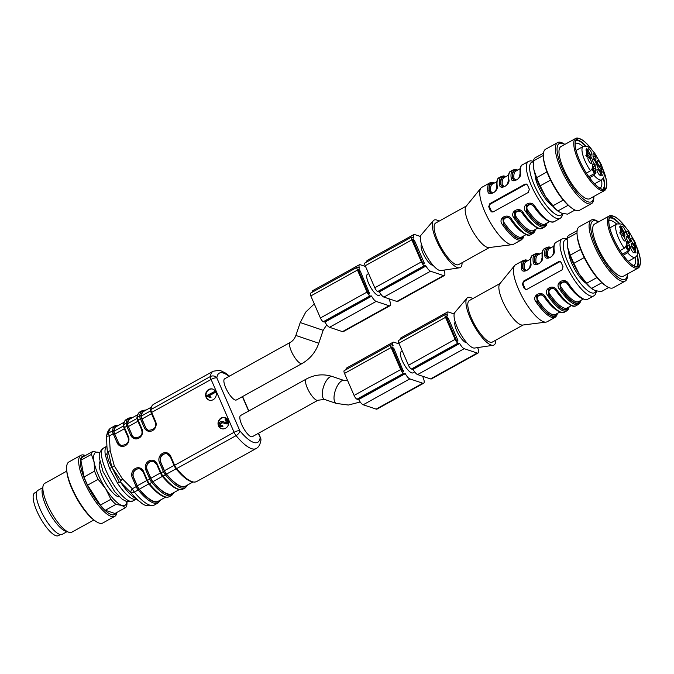 <?xml version="1.0" encoding="UTF-8"?>
<svg xmlns="http://www.w3.org/2000/svg" width="674" height="674" viewBox="0 0 674 674"><rect width="100%" height="100%" fill="white"/><g stroke="black" fill="none" stroke-linecap="round" stroke-linejoin="round"><path stroke-width="1.01" d="M99.887 461.715A20.245 6.024 61 0 0 110.056 489.535A20.245 6.024 61 0 0 119.382 496.831M110.207 450.704L107.436 451.85L106.939 446.694L107.132 449.297A32.579 9.697 61 0 0 107.436 451.85L106.964 453.779L105.329 455.06L109.618 468.565L117.613 483.317L119.349 482.272L120.671 482.272A32.579 9.697 61 0 0 133.747 497.252L140.731 502.341A41.889 12.469 -119 0 1 130.891 492.61L120.671 482.272L120.907 480.629L122.491 478.961L114.31 465.961L110.207 450.704L109.348 435.918A4.651 1.382 -119 0 1 108.649 433.028A4.651 4.111 -173 0 0 106.576 435.977A4.651 4.111 -173 0 0 106.551 436.55M221.139 418.057A5.822 5.282 -71.5 0 0 218.022 423.702A5.822 5.282 -71.5 0 0 221.502 428.664A5.822 5.282 -71.5 0 0 228.36 424.831A5.822 5.282 -71.5 0 0 225.2 417.636A5.822 5.282 -71.5 0 0 221.139 418.057M208.729 389.513A5.822 5.282 -71.5 0 0 205.612 395.158A5.822 5.282 -71.5 0 0 209.092 400.12A5.822 5.282 -71.5 0 0 215.95 396.287A5.822 5.282 -71.5 0 0 212.79 389.092A5.822 5.282 -71.5 0 0 208.729 389.513M240.61 415.504A12.098 3.606 61 0 0 243.331 427.83A12.098 3.606 61 0 0 252.354 436.668L318.01 400.221A12.098 3.606 61 0 1 307.327 388.022A12.098 3.606 61 0 1 306.266 379.058L240.61 415.504M224.653 378.805A12.098 3.606 61 0 0 227.374 391.131A12.098 3.606 61 0 0 236.397 399.968L302.053 363.522A12.098 3.606 61 0 1 293.038 354.684A12.098 3.606 61 0 1 290.309 342.358L224.653 378.805M106.939 446.694L106.559 436.651A4.651 0.699 179.3 0 1 106.543 436.592L106.93 446.635M106.964 453.779C107.469 458.101 109.121 462.608 111.892 467.309L109.618 468.565M119.349 482.272L111.892 467.309L120.907 480.629M114.31 465.961L111.892 467.309L108.253 451.521M229.017 376.387A39.564 11.778 61 0 0 216.834 377.895L239.818 430.753A39.564 11.778 61 0 0 260.172 437.578A4.651 4.111 7 0 1 260.914 440.299L260.914 440.299A4.651 4.651 0 0 0 260.56 437.873A4.651 1.373 -23.5 0 0 260.172 437.578L258.336 433.348M260.914 440.299C260.13 444.688 258.521 447.435 256.078 448.555A44.214 13.16 -119 0 1 236.085 435.615A4.651 1.382 61 0 1 234.08 432.287A4.651 1.373 -23.5 0 1 239.818 430.753A4.651 2.334 140.6 0 1 236.085 435.615L176.639 468.607A44.214 13.16 61 0 0 196.639 481.548C191.618 483.603 184.701 479.307 175.889 468.657A0.927 0.463 -39.4 0 0 176.639 468.607A4.651 1.382 61 0 1 174.633 465.279L234.08 432.287L211.097 379.437L151.658 412.429L155.61 421.528A6.748 6.125 108.5 0 1 152.551 430.568A6.748 6.125 108.5 0 1 144.346 427.779L140.386 418.68L138.06 419.978L142.012 429.077A6.748 6.125 108.5 0 1 138.954 438.117A6.748 6.125 108.5 0 1 130.748 435.328L126.788 426.229L124.463 427.527L128.414 436.626A6.748 6.125 108.5 0 1 125.356 445.657A6.748 6.125 108.5 0 1 117.15 442.877L113.19 433.778L109.348 435.918A4.651 0.699 179.3 0 0 106.543 436.592A4.651 4.651 0 0 1 106.576 435.977C107.368 431.562 108.977 428.807 111.404 427.712A44.214 13.16 61 0 0 108.649 433.028L112.499 430.888A44.214 13.16 -119 0 1 115.254 425.58L111.404 427.712M122.491 478.961L132.323 488.768A4.651 1.82 -48.1 0 0 130.891 492.61A4.651 2.334 -39.4 0 0 134.328 492.096A44.214 13.16 61 0 0 154.329 505.037C148.44 506.612 143.907 505.719 140.731 502.341M216.834 377.895A4.651 4.111 -173 0 0 210.398 376.539A44.214 13.16 -119 0 1 213.161 371.231L153.714 404.232A44.214 13.16 61 0 0 150.959 409.539L210.398 376.539A4.651 1.382 61 0 0 211.097 379.437A4.651 1.373 -23.5 0 1 216.834 377.895M118.354 425.454A43.288 12.882 61 0 0 113.78 431.158A3.724 1.112 61 0 0 114.344 433.475L118.481 442.633A5.822 5.282 -71.5 0 0 121.396 445.421M118.481 442.633L114.774 434.107A4.651 1.382 -119 0 1 114.083 431.183A42.824 12.747 -119 0 1 116.712 426.372L124.067 422.286M131.952 417.905A43.288 12.882 61 0 0 127.378 423.609A3.724 1.112 61 0 0 127.942 425.926L132.079 435.084A5.822 5.282 -71.5 0 0 134.994 437.873M132.079 435.084L128.372 426.558A4.651 1.382 -119 0 1 127.681 423.634A42.824 12.747 -119 0 1 130.309 418.824L137.665 414.737M145.55 410.356A43.288 12.882 61 0 0 140.976 416.06A3.724 1.112 61 0 0 141.54 418.377L145.677 427.535A5.822 5.282 -71.5 0 0 148.592 430.324M145.677 427.535L141.97 419.009A4.651 1.382 -119 0 1 141.279 416.085A42.824 12.747 -119 0 1 143.907 411.275L151.262 407.189M156.604 464.133A5.822 5.282 -71.5 0 0 153.672 461.471A5.822 5.282 -71.5 0 0 147.909 463.316A5.822 5.282 -71.5 0 0 146.966 469.677L147.151 469.744A5.822 5.282 108.5 0 1 148.061 463.417A5.822 5.282 108.5 0 1 153.756 461.496M147.151 469.744L150.858 478.27A4.651 1.382 61 0 0 152.905 481.649A42.824 12.747 61 0 0 171.87 493.697L179.225 489.619M170.202 456.584A5.822 5.282 -71.5 0 0 167.27 453.922A5.822 5.282 -71.5 0 0 161.507 455.767A5.822 5.282 -71.5 0 0 160.564 462.137L160.749 462.196A5.822 5.282 108.5 0 1 161.659 455.868A5.822 5.282 108.5 0 1 167.354 453.956M160.749 462.196L164.456 470.722A4.651 1.382 61 0 0 166.503 474.1A42.824 12.747 61 0 0 185.468 486.148L192.823 482.07M143.006 471.682A5.822 5.282 -71.5 0 0 140.074 469.02A5.822 5.282 -71.5 0 0 134.311 470.865A5.822 5.282 -71.5 0 0 133.368 477.226L133.553 477.293A5.822 5.282 108.5 0 1 134.463 470.966A5.822 5.282 108.5 0 1 140.167 469.045M133.553 477.293L137.26 485.811A4.651 1.382 61 0 0 139.307 489.198A42.824 12.747 61 0 0 158.272 501.245L165.636 497.168M209.277 400.179A5.822 5.282 108.5 0 1 205.974 395.175A5.822 5.282 108.5 0 1 209.1 389.631A5.822 5.282 108.5 0 1 212.976 389.159M209.808 397.609L211.097 397.222L209.083 395.857L215.158 392.479L214.72 391.476L206.547 395.689L209.808 397.609L210.726 397.096L208.713 395.731L214.787 392.361L214.349 391.358M206.834 396.337L208.628 396.767M221.687 428.723A5.822 5.282 108.5 0 1 218.384 423.719A5.822 5.282 108.5 0 1 221.51 418.175A5.822 5.282 108.5 0 1 225.386 417.703M225.874 423.879L228.587 423.921L226.245 418.529L224.956 418.908L226.691 422.91L225.925 422.75M221.266 425.926L220.255 423.668L222.976 422.691M225.992 422.775L222.471 421.376C218.561 421.873 217.921 423.685 220.558 426.819L222.951 426.811L222.605 425.724L220.895 425.799L219.884 423.542L222.007 422.421L225.697 423.82L228.216 423.794L225.874 418.402M226.363 422.901L222.471 421.376M220.558 426.819L222.58 426.684L222.235 425.606M403.465 371.526L401.637 369.874L391.939 346.815L393.911 348.475L403.465 371.526M358.45 399.252L358.669 399.547A6.984 2.081 61 0 0 363.202 404.771L376.159 409.11A8.374 2.494 61 0 0 377.036 409.093L423.66 383.22A8.374 2.494 61 0 0 422.573 376.244M399.235 343.984L393.869 342.19A6.984 2.081 61 0 0 393.136 342.198A6.984 2.081 61 0 0 393.094 345.627L392.917 345.762A3.724 1.112 61 0 0 391.939 345.021L391.198 344.776A3.724 1.112 61 0 0 390.81 344.785A3.724 1.112 61 0 0 391.139 347.54L400.71 369.563A3.724 1.112 61 0 0 403.608 373.32L404.349 373.565A3.724 1.112 61 0 0 404.737 373.565A3.724 1.112 61 0 0 404.914 373.345L405.285 373.666A6.984 2.081 61 0 0 409.826 378.889L422.783 383.228A8.374 2.494 61 0 0 423.66 383.22M393.136 342.198L346.52 368.08A6.984 2.081 61 0 0 346.074 369.613M390.81 344.785L344.187 370.666A3.724 1.112 61 0 0 344.515 373.421L354.086 395.444A3.724 1.112 61 0 0 356.993 399.202L357.726 399.446A3.724 1.112 61 0 0 358.121 399.438L404.737 373.565M414.662 371.88L412.901 372.857A12.098 3.606 -119 0 1 403.878 364.027A12.098 3.606 -119 0 1 401.156 351.693L402.311 351.053M457.873 340.303L457.857 341.339L456.028 339.679L446.331 316.628L448.303 318.28L457.873 340.303L456.82 340.884M412.842 369.066L413.061 369.352A6.984 2.081 61 0 0 417.594 374.576L430.551 378.914A8.374 2.494 61 0 0 431.427 378.906L478.051 353.024A8.374 2.494 61 0 0 477.639 347.599M454.166 313.974L448.261 311.995A6.984 2.081 61 0 0 447.528 312.011A6.984 2.081 61 0 0 447.485 315.432L447.309 315.567A3.724 1.112 61 0 0 446.331 314.834L445.59 314.581A3.724 1.112 61 0 0 445.202 314.589A3.724 1.112 61 0 0 445.522 317.353L455.102 339.367A3.724 1.112 61 0 0 458 343.125L458.741 343.378A3.724 1.112 61 0 0 459.129 343.369A3.724 1.112 61 0 0 459.306 343.159L459.676 343.479A6.984 2.081 61 0 0 464.218 348.694L477.175 353.041A8.374 2.494 61 0 0 478.051 353.024M445.202 314.589L398.578 340.471A3.724 1.112 61 0 0 398.907 343.226L408.478 365.249A3.724 1.112 61 0 0 411.376 369.007L412.117 369.259A3.724 1.112 61 0 0 412.505 369.251L459.129 343.369M447.528 312.011L400.912 337.885A6.984 2.081 61 0 0 400.466 339.426M466.804 342.805A12.098 3.606 -119 0 1 456.61 330.471A12.098 3.606 -119 0 1 455.169 321.843M369.773 294.049L367.945 292.398L358.248 269.339L360.228 270.999L369.773 294.049M324.767 321.776L324.978 322.071A6.984 2.081 61 0 0 329.519 327.294L342.476 331.633A8.374 2.494 61 0 0 343.352 331.616L389.968 305.743A8.374 2.494 61 0 0 388.89 298.767M365.552 266.508L360.177 264.714A6.984 2.081 61 0 0 359.453 264.722A6.984 2.081 61 0 0 359.411 268.151L359.234 268.286A3.724 1.112 61 0 0 358.248 267.544L357.506 267.3A3.724 1.112 61 0 0 357.119 267.308A3.724 1.112 61 0 0 357.447 270.063L367.027 292.086A3.724 1.112 61 0 0 369.925 295.844L370.666 296.088A3.724 1.112 61 0 0 371.054 296.088A3.724 1.112 61 0 0 371.231 295.869L371.601 296.189A6.984 2.081 61 0 0 376.134 301.413L389.092 305.752A8.374 2.494 61 0 0 389.968 305.743M359.453 264.722L312.829 290.604A6.984 2.081 61 0 0 312.391 292.137M357.119 267.308L310.503 293.19A3.724 1.112 61 0 0 310.824 295.945L320.403 317.968A3.724 1.112 61 0 0 323.301 321.725L324.042 321.97A3.724 1.112 61 0 0 324.43 321.961L371.054 296.088M380.978 294.403L379.218 295.381A12.098 3.606 -119 0 1 370.195 286.543A12.098 3.606 -119 0 1 367.465 274.217L368.619 273.577M424.19 262.826L424.165 263.863L422.337 262.203L412.64 239.152L414.62 240.803L424.19 262.826L423.129 263.408M379.15 291.589L379.369 291.876A6.984 2.081 61 0 0 383.91 297.099L396.868 301.438A8.374 2.494 61 0 0 397.736 301.43L444.36 275.548A8.374 2.494 61 0 0 443.947 270.122M420.483 236.498L414.569 234.518A6.984 2.081 61 0 0 413.844 234.535A6.984 2.081 61 0 0 413.794 237.956L413.625 238.091A3.724 1.112 61 0 0 412.64 237.358L411.898 237.105A3.724 1.112 61 0 0 411.511 237.113A3.724 1.112 61 0 0 411.839 239.877L421.41 261.891A3.724 1.112 61 0 0 424.317 265.649L425.05 265.901A3.724 1.112 61 0 0 425.446 265.893A3.724 1.112 61 0 0 425.614 265.682L425.993 266.003A6.984 2.081 61 0 0 430.526 271.218L443.484 275.565A8.374 2.494 61 0 0 444.36 275.548M411.511 237.113L364.895 262.995A3.724 1.112 61 0 0 365.215 265.75L374.795 287.773A3.724 1.112 61 0 0 377.693 291.53L378.434 291.775A3.724 1.112 61 0 0 378.822 291.775L425.446 265.893M413.844 234.535L367.22 260.408A6.984 2.081 61 0 0 366.782 261.95M433.112 265.329A12.098 3.606 -119 0 1 424.586 256.356A12.098 3.606 -119 0 1 421.477 244.367M116.956 512.392A34.905 10.388 -119 0 1 114.807 516.326L102.768 523.016A34.905 10.388 -119 0 1 95.177 520.901A34.905 10.388 -119 0 1 66.659 469.525A34.905 10.388 -119 0 1 68.883 461.968L80.922 455.287A34.905 10.388 -119 0 1 85.396 455.548M114.807 516.326A34.905 10.388 -119 0 1 88.783 490.849A34.905 10.388 -119 0 1 80.922 455.287M116.29 512.762A33.296 9.908 -119 0 1 89.979 490.183A33.296 9.908 -119 0 1 84.73 455.91M127.024 501.633L126.939 504.641A32.579 9.697 -119 0 1 125.507 507.648L121.826 505.407L115.894 504.422A32.579 9.697 -119 0 1 110.915 499.266L105.641 488.667L98.126 479.307A32.579 9.697 -119 0 1 94.579 471.151L94.116 462.162L91.411 454.411L80.872 460.258A32.579 9.697 -119 0 1 82.312 457.258L92.844 451.411L99.819 452.802M115.894 504.422L105.355 510.269L114.976 513.495L125.507 507.648M105.355 510.269A32.579 9.697 -119 0 1 100.375 505.112L110.915 499.266M98.126 479.307L87.595 485.154L100.375 505.112M87.595 485.154A32.579 9.697 -119 0 1 84.048 476.998L94.579 471.151M80.872 460.258L84.048 476.998M91.411 454.411A32.579 9.697 -119 0 1 92.844 451.411M126.88 501.599A30.254 9.006 -119 0 1 121.826 505.407A30.254 9.006 -119 0 1 105.641 488.667A30.254 9.006 -119 0 1 94.116 462.162A30.254 9.006 -119 0 1 98.775 452.397A30.254 9.006 -119 0 1 99.811 452.827M95.177 520.901L93.964 520.025A33.296 9.908 -119 0 1 66.768 471.016L66.659 469.525M93.88 519.957L71.789 532.224A27.929 8.315 -119 0 1 68.849 532.258A27.929 8.315 -119 0 1 50.971 511.836A27.929 8.315 -119 0 1 43.094 485.861A27.929 8.315 -119 0 1 44.686 483.384L66.777 471.126M68.849 532.258L65.462 531.112A25.132 7.481 -119 0 1 49.362 512.729A25.132 7.481 -119 0 1 42.277 489.349L43.094 485.861M67.063 531.651L62.278 534.305A25.132 7.481 -119 0 1 43.54 515.964A25.132 7.481 -119 0 1 37.879 490.36L42.664 487.706M36.691 491.818L34.719 492.905A24.433 7.271 61 0 0 40.221 517.801A24.433 7.271 61 0 0 58.444 535.636L60.407 534.549M582.976 146.603A25.486 7.583 61 0 0 575.47 143.452A25.486 7.583 61 0 0 575.141 143.672M599.843 188.172A25.486 7.583 61 0 0 600.205 188.012A25.486 7.583 61 0 0 601.494 179.975M533.488 166.495A30.254 9.006 61 0 0 533.505 166.764A30.254 9.006 61 0 0 533.926 169.924A30.254 9.006 61 0 0 545.451 196.429A30.254 9.006 61 0 0 558.224 211.299L561.636 213.178L567.567 214.163L575.015 210.035M439.044 221.173A27.112 8.071 61 0 0 433.298 220.701L421.149 234.982A20.481 6.091 61 0 0 426.288 255.404A20.481 6.091 61 0 0 440.906 270.569L459.449 267.814A27.112 8.071 61 0 0 462.086 262.683M529.334 189.234A32.579 9.697 -119 0 1 528.416 187.178A32.579 9.697 -119 0 1 527.557 185.156L526.428 184.044L524.827 184.229L489.863 203.632L488.709 206.716A32.579 9.697 61 0 0 489.56 208.746A32.579 9.697 61 0 0 490.478 210.793L491.742 211.948L493.41 211.788L528.374 192.385L529.334 189.234M497.176 185.889A0.927 0.716 173.3 0 0 496.755 186.563C496.485 181.146 497.277 178.189 499.139 177.7A32.579 9.697 61 0 0 497.176 185.889C499.038 191.113 488.035 197.305 487.85 191.062A32.579 9.697 -119 0 1 489.813 182.881L481.851 187.305A32.579 9.697 61 0 0 480.958 188.054A32.579 9.697 61 0 0 484.707 211.442A32.579 9.697 61 0 0 512.358 244.628A32.579 9.697 61 0 0 513.478 244.274L521.44 239.851A32.579 9.697 -119 0 1 502.45 224.644C497.134 218.258 508.095 212.049 511.777 219.471L511.103 219.623M519.149 210.473L514.523 211.973L514.97 217.365L514.102 218.174C508.794 211.796 519.755 205.578 523.428 213.001L522.754 213.153L519.359 210.541M530.8 204.003L526.175 205.503L526.63 210.895L525.762 211.703C520.446 205.326 531.407 199.108 535.089 206.53A32.579 9.697 61 0 0 554.079 221.738L560.094 218.393A32.579 9.697 -119 0 1 531.331 185.561A32.579 9.697 -119 0 1 528.475 161.423L530.244 160.833L533.454 161.179M508.558 180.43A0.927 0.716 -6.7 0 1 508.828 179.419C510.69 184.642 499.687 190.835 499.501 184.592A0.927 0.716 -6.7 0 1 500.79 184.743L502.265 186.614M520.21 173.959A0.927 0.716 -6.7 0 1 520.48 172.948C522.35 178.172 511.339 184.364 511.162 178.121A0.927 0.716 -6.7 0 1 512.442 178.273L513.917 180.143M491.068 193.312L489.366 191.29A31.181 9.284 -119 0 1 493.688 183.387M487.85 191.062A0.927 0.716 -6.7 0 1 489.13 191.214L490.605 193.084M490.731 193.118L491.919 193.219M507.497 216.944L502.863 218.443L503.545 223.911L503.31 218.688L508.162 217.095M507.707 216.935L511.103 219.614L507.707 217.011M514.38 180.371L512.67 178.349A31.181 9.284 -119 0 1 517 170.455M514.043 180.177L515.231 180.278M546.816 223.102A31.653 9.419 61 0 1 526.63 210.895L526.621 205.747L531.474 204.155M554.079 221.738C548.687 223.094 542.132 218.073 534.406 206.674L531.019 204.07M535.164 229.573A31.653 9.419 61 0 1 514.97 217.365L514.97 212.217L519.822 210.625M502.72 186.841L501.018 184.819A31.181 9.284 -119 0 1 505.348 176.917M502.383 186.647L503.571 186.749M433.298 220.701A27.112 8.071 61 0 0 440.105 247.737A27.112 8.071 61 0 0 459.449 267.814M466.349 206.017L435.64 223.069A23.742 7.069 61 0 0 440.981 247.248A23.742 7.069 61 0 0 458.682 264.579L489.391 247.527M480.958 188.054L466.063 206.37A23.742 7.069 61 0 0 472.061 230.002A23.742 7.069 61 0 0 488.945 247.585L512.358 244.628M535.08 174.541A20.245 6.024 61 0 0 540.961 191.753A20.245 6.024 61 0 0 552.453 205.848M508.423 175.215L504.152 177.582A30.254 9.006 61 0 0 502.307 184.971L504.388 186.538M533.648 225.554A30.254 9.006 -119 0 1 522.283 213.169C519.494 208.645 512.931 212.302 516.065 216.624A30.254 9.006 61 0 0 533.522 230.483L537.793 228.115M534.314 206.539L533.934 206.699C531.146 202.175 524.591 205.84 527.717 210.153A30.254 9.006 61 0 0 545.173 224.012L549.445 221.645M520.075 168.744L515.812 171.112A30.254 9.006 61 0 0 513.959 178.5L516.04 180.068M521.996 232.024A30.254 9.006 -119 0 1 510.622 219.64C507.834 215.116 501.279 218.772 504.413 223.094A30.254 9.006 61 0 0 521.861 236.953L526.133 234.586M496.763 181.685L492.5 184.053A30.254 9.006 61 0 0 490.647 191.441L492.728 193.008M526.807 184.229A2.325 2.115 -71.5 0 0 525.619 184.491L490.655 203.902A2.325 2.115 -71.5 0 0 489.602 207.019L491.371 211.097A2.325 2.115 -71.5 0 0 492.189 212.04M523.504 236.043A31.653 9.419 61 0 1 503.318 223.835L502.45 224.644M523.058 236.296A31.181 9.284 -119 0 1 503.545 223.911L504.413 223.094M534.709 229.826A31.181 9.284 -119 0 1 515.206 217.441L516.065 216.624M531.011 203.995L534.406 206.674L535.089 206.53M546.37 223.355A31.181 9.284 -119 0 1 526.857 210.97L527.717 210.153M490.647 191.441A0.927 0.725 -6.2 0 1 489.366 191.29L489.13 191.214A31.653 9.419 61 0 1 494.143 183.143M502.307 184.971A0.927 0.725 -6.2 0 1 501.018 184.819L500.79 184.743A31.653 9.419 61 0 1 505.795 176.672M513.959 178.5A0.927 0.725 -6.2 0 1 512.67 178.349L512.442 178.273A31.653 9.419 61 0 1 517.455 170.202M606.558 186.698L606.28 187.861A29.791 8.863 -119 0 1 604.586 190.506A29.791 8.863 -119 0 1 582.378 168.761A29.791 8.863 -119 0 1 575.672 138.414A29.791 8.863 -119 0 1 578.781 138.364A29.791 8.863 -119 0 1 578.806 138.372L579.935 138.751A28.856 8.585 61 0 0 579.91 138.743A28.856 8.585 61 0 0 583.414 168.222A28.856 8.585 61 0 0 606.558 186.698A28.856 8.585 61 0 0 603.179 169.764M575.672 138.414L560.911 146.612A29.791 8.863 61 0 0 565.444 172.822A29.791 8.863 61 0 0 586.709 198.754A29.791 8.863 61 0 0 589.826 198.695L604.586 190.506M564.778 144.463A33.296 9.908 61 0 0 561.223 166.065A33.296 9.908 61 0 0 588.048 201.821A33.296 9.908 61 0 0 593.693 196.547M564.863 144.413A34.905 10.388 61 0 0 557.642 142.568A34.905 10.388 61 0 0 562.959 173.285A34.905 10.388 61 0 0 587.888 203.666A34.905 10.388 61 0 0 591.528 203.607A34.905 10.388 61 0 0 593.786 196.505M557.642 142.568L545.603 149.249A34.905 10.388 61 0 0 543.379 156.806A34.905 10.388 61 0 0 571.897 208.182A34.905 10.388 61 0 0 575.84 210.355A34.905 10.388 61 0 0 579.488 210.296L591.528 203.607M543.379 156.806L543.488 158.297A33.296 9.908 61 0 0 570.693 207.306L571.897 208.182M543.32 155.467L533.463 160.934A32.579 9.697 61 0 1 534.903 157.935L543.455 153.183M533.463 160.934L533.926 169.924L536.639 177.675L546.959 171.937M536.639 177.675A32.579 9.697 61 0 0 540.186 185.83L545.451 196.429L552.966 205.789L563.279 200.068M550.523 180.084L540.186 185.83M568.199 205.258L557.946 210.945L558.982 211.847M552.966 205.789A32.579 9.697 61 0 0 557.946 210.945M592.522 150.58A28.856 8.585 61 0 0 579.935 138.751M592.092 150.108A28.628 8.518 61 0 0 577.011 139.004A28.628 8.518 61 0 0 581.367 164.186A28.628 8.518 61 0 0 601.806 189.108A28.628 8.518 61 0 0 604.797 189.057A28.628 8.518 61 0 0 603.34 170.387M603.71 189.377A28.628 8.518 61 0 0 603.525 177.759M585.925 146.056A28.628 8.518 61 0 0 576.16 139.754M602.623 189.318A27.811 8.273 61 0 0 603.323 178.189M585.453 145.997A27.811 8.273 61 0 0 575.638 140.706M601.562 169.208L602.219 169.157L601.579 168.332L601.343 169.326M601.553 169.536L602.219 169.157M594.08 158.55L596.027 157.43L595.353 155.804A13.96 4.154 61 0 0 593.786 153.773L593.078 153.613L593.01 156.444L593.904 158.339A5.822 1.736 61 0 1 595.041 159.814L595.867 160.496L596.027 157.43M595.353 155.804L593.406 156.882L594.08 158.508M593.406 156.882A13.96 4.154 61 0 0 593.01 156.343M592.008 169.528A3.143 0.935 -119 0 1 593.76 172.586L593.845 168.803L595.791 167.725L594.906 165.829L592.96 166.908L593.845 168.803M587.383 156.654L586.557 154.658L587.357 154.961L586.363 153.428L587.644 155.34M587.602 155.357L586.717 155.054L587.425 156.68M586.717 155.054L586.582 155.635M601.056 167.422L602.472 169.486L601.301 169.267L601.056 167.422M602.034 169.503L602.472 169.258M596.271 162.468L596.271 161.524L597.063 162.602C596.204 161.676 596.187 161.92 597.012 163.335L597.181 164.481L596.271 162.468M597.063 162.602C596.204 161.676 596.187 161.92 597.012 163.335L596.878 163.411M600.357 166.697A3.488 1.036 61 0 0 600.669 166.714A3.488 1.036 61 0 0 599.936 163.133A3.488 1.036 61 0 0 597.29 160.623A3.488 1.036 61 0 0 597.905 163.74A3.488 1.036 61 0 0 600.357 166.697M591.359 152.358A3.488 1.036 61 0 0 588.225 148.87A3.488 1.036 61 0 0 589.059 152.4A3.488 1.036 61 0 0 591.612 154.969A3.488 1.036 61 0 0 591.359 152.358M588.444 157.48A3.488 1.036 61 0 0 588.031 157.514A3.488 1.036 61 0 0 588.865 161.044A3.488 1.036 61 0 0 591.418 163.613A3.488 1.036 61 0 0 590.98 160.597A3.488 1.036 61 0 0 588.444 157.48M597.442 171.819A3.488 1.036 61 0 0 600.475 175.358A3.488 1.036 61 0 0 599.742 171.777A3.488 1.036 61 0 0 597.097 169.258A3.488 1.036 61 0 0 597.442 171.819M600.871 171.921L602.067 171.255A13.96 4.154 61 0 1 602.034 172.746L598.276 168.559L597.543 166.714A5.822 1.736 61 0 0 597.568 165.636L598.344 165.745L601.318 169.604L599.75 170.471M602.067 171.255L601.318 169.604M590.18 158.061L591.258 157.455A5.822 1.736 61 0 0 591.233 158.542L590.795 158.786M591.258 157.455L590.525 155.61L586.768 151.423A13.96 4.154 61 0 0 586.734 152.922L590.458 158.424L591.233 158.542M595.791 167.725L595.706 171.508L593.76 172.586M592.825 164.877L593.769 164.355A5.822 1.736 61 0 0 594.906 165.829M593.769 164.355L592.842 163.908L592.623 167.759M601.958 175.392L601.612 173.193L602.337 175.409L601.73 175.366M586.557 149.754L586.675 148.44L587.416 149.527C586.599 148.558 586.565 148.735 587.307 150.066L586.068 150.302M587.568 151.321L586.843 149.603M586.616 149.982L586.582 149.518M586.944 149.889L587.694 151.321M586.683 151.372L587.517 150.841M587.189 150.133L587.307 150.066C586.565 148.735 586.599 148.558 587.416 149.527M595.706 171.508A3.143 0.935 -119 0 1 595.942 172.704L593.962 175.291L589.565 177.734M586.388 173.092L590.508 170.808L592.48 168.214A3.143 0.935 -119 0 1 592.69 167.716A3.143 0.935 -119 0 1 592.758 167.683M593.01 161.625A3.488 1.036 -119 0 1 592.699 159.039A3.488 1.036 -119 0 1 595.311 161.583A3.488 1.036 -119 0 1 596.094 165.138A3.488 1.036 -119 0 1 593.01 161.625M616.659 224.08A25.486 7.583 61 0 0 609.161 220.929A25.486 7.583 61 0 0 608.833 221.148M633.535 265.649A25.486 7.583 61 0 0 633.897 265.489A25.486 7.583 61 0 0 635.186 257.451M567.171 243.971A30.254 9.006 61 0 0 567.188 244.241A30.254 9.006 61 0 0 567.618 247.4A30.254 9.006 61 0 0 579.143 273.905A30.254 9.006 61 0 0 591.907 288.775L595.327 290.654L601.259 291.64L608.706 287.512M472.735 298.649A27.112 8.071 61 0 0 466.981 298.178L454.832 312.458A20.481 6.091 61 0 0 459.98 332.88A20.481 6.091 61 0 0 474.589 348.045L493.141 345.29A27.112 8.071 61 0 0 495.778 340.159M563.017 266.71A32.579 9.697 -119 0 1 562.099 264.655A32.579 9.697 -119 0 1 561.248 262.633L560.111 261.52L558.519 261.706L523.555 281.109L522.401 284.192A32.579 9.697 61 0 0 523.251 286.223A32.579 9.697 61 0 0 524.17 288.27L525.434 289.424L527.102 289.264L562.065 269.861L563.017 266.71M530.859 263.366A0.927 0.716 173.3 0 0 530.446 264.039C530.177 258.622 530.969 255.665 532.831 255.176A32.579 9.697 61 0 0 530.859 263.366C532.721 268.589 521.718 274.781 521.533 268.538A32.579 9.697 -119 0 1 523.504 260.358L515.534 264.781A32.579 9.697 61 0 0 514.641 265.539A32.579 9.697 61 0 0 518.39 288.919A32.579 9.697 61 0 0 546.05 322.105A32.579 9.697 61 0 0 547.162 321.751L555.132 317.328A32.579 9.697 -119 0 1 536.142 302.121C530.826 295.743 541.786 289.525 545.46 296.948L544.786 297.099L541.391 294.487M552.84 287.95L548.206 289.449L548.661 294.841L547.794 295.65C542.477 289.272 553.438 283.055 557.12 290.477L556.446 290.629L553.051 288.017M564.492 281.479L559.867 282.979L560.313 288.371L559.445 289.18C554.129 282.802 565.098 276.584 568.772 284.007A32.579 9.697 61 0 0 587.762 299.214L593.786 295.869A32.579 9.697 -119 0 1 565.014 263.037A32.579 9.697 -119 0 1 562.158 238.899L563.927 238.31L567.137 238.655M542.123 258.075A30.254 9.006 -119 0 1 542.098 257.561A0.927 0.716 -6.7 0 1 542.519 256.895C544.381 262.119 533.378 268.311 533.193 262.068A0.927 0.716 -6.7 0 1 534.474 262.22L535.948 264.09M553.784 251.604A30.254 9.006 -119 0 1 553.75 251.09A0.927 0.716 -6.7 0 1 554.171 250.425C556.033 255.648 545.03 261.841 544.845 255.598A0.927 0.716 -6.7 0 1 546.134 255.749L547.608 257.62M524.751 270.788L523.049 268.766A31.181 9.284 -119 0 1 527.38 260.863M521.533 268.538A0.927 0.716 -6.7 0 1 522.822 268.69L524.296 270.56M524.414 270.594L525.602 270.695M541.18 294.42L536.555 295.92L537.237 301.388L537.001 296.164L541.854 294.572M548.063 257.847L546.361 255.825A31.181 9.284 -119 0 1 550.692 247.931M580.508 300.579A31.653 9.419 61 0 1 560.313 288.371L560.313 283.223L565.166 281.631M587.762 299.214C582.37 300.57 575.815 295.549 568.098 284.15L564.702 281.547M568.848 307.049A31.653 9.419 61 0 1 548.661 294.841L548.653 289.694L553.506 288.101M536.411 264.318L534.709 262.296A31.181 9.284 -119 0 1 539.031 254.393M536.074 264.124L537.262 264.225M466.981 298.178A27.112 8.071 61 0 0 473.788 325.213A27.112 8.071 61 0 0 493.141 345.29M500.041 283.493L469.323 300.545A23.742 7.069 61 0 0 474.664 324.725A23.742 7.069 61 0 0 492.365 342.055L523.083 325.003M514.641 265.539L499.754 283.847A23.742 7.069 61 0 0 505.753 307.479A23.742 7.069 61 0 0 522.636 325.062L546.05 322.105M568.763 252.017A20.245 6.024 61 0 0 574.644 269.229A20.245 6.024 61 0 0 586.144 283.324M542.107 252.691L537.844 255.058A30.254 9.006 61 0 0 535.99 262.447L538.071 264.014M567.34 303.03A30.254 9.006 -119 0 1 555.966 290.646C553.177 286.121 546.622 289.778 549.757 294.1A30.254 9.006 61 0 0 567.205 307.959L571.476 305.592M567.997 284.015L567.626 284.175C564.837 279.651 558.274 283.316 561.408 287.63A30.254 9.006 61 0 0 578.865 301.489L583.136 299.121M553.767 246.221L549.495 248.588A30.254 9.006 61 0 0 547.65 255.977L549.731 257.544M555.679 309.501A30.254 9.006 -119 0 1 544.314 297.116C541.525 292.592 534.962 296.248 538.096 300.57A30.254 9.006 61 0 0 555.553 314.429L559.824 312.062M530.455 259.161L526.183 261.529A30.254 9.006 61 0 0 524.338 268.918L526.419 270.485M560.498 261.706A2.325 2.115 -71.5 0 0 559.31 261.967L524.347 281.378A2.325 2.115 -71.5 0 0 523.285 284.495L525.063 288.573A2.325 2.115 -71.5 0 0 525.872 289.517M557.196 313.52A31.653 9.419 61 0 1 537.01 301.312L536.142 302.121M556.741 313.772A31.181 9.284 -119 0 1 537.237 301.388L538.096 300.57M568.401 307.302A31.181 9.284 -119 0 1 548.889 294.917L549.757 294.1M568.098 284.158L568.772 284.007M580.053 300.831A31.181 9.284 -119 0 1 560.549 288.447L561.408 287.63M524.338 268.918A0.927 0.725 -6.2 0 1 523.049 268.766L522.822 268.69A31.653 9.419 61 0 1 527.826 260.619M542.25 257.906A0.927 0.716 -6.7 0 1 542.098 257.586L541.365 260.931C540.135 263.382 538.307 264.452 535.881 264.141M535.99 262.447A0.927 0.725 -6.2 0 1 534.709 262.296L534.474 262.22A31.653 9.419 61 0 1 539.486 254.149M553.902 251.436A0.927 0.716 -6.7 0 1 553.758 251.116L553.017 254.46C551.787 256.912 549.967 257.982 547.541 257.67M547.65 255.977A0.927 0.725 -6.2 0 1 546.361 255.825L546.134 255.749A31.653 9.419 61 0 1 551.138 247.678M640.241 264.174L639.971 265.337A29.791 8.863 -119 0 1 638.27 267.982A29.791 8.863 -119 0 1 616.061 246.237A29.791 8.863 -119 0 1 609.355 215.891A29.791 8.863 -119 0 1 612.472 215.84A29.791 8.863 -119 0 1 612.498 215.849L613.626 216.228A28.856 8.585 61 0 0 613.601 216.219A28.856 8.585 61 0 0 617.098 245.698A28.856 8.585 61 0 0 640.241 264.174A28.856 8.585 61 0 0 636.863 247.24M609.355 215.891L594.594 224.088A29.791 8.863 61 0 0 599.127 250.298A29.791 8.863 61 0 0 620.4 276.23A29.791 8.863 61 0 0 623.509 276.172L638.27 267.982M598.47 221.94A33.296 9.908 61 0 0 594.906 243.541A33.296 9.908 61 0 0 621.74 279.297A33.296 9.908 61 0 0 627.384 274.023M598.554 221.889A34.905 10.388 61 0 0 591.334 220.044A34.905 10.388 61 0 0 596.65 250.762A34.905 10.388 61 0 0 621.571 281.142A34.905 10.388 61 0 0 625.219 281.083A34.905 10.388 61 0 0 627.469 273.981M591.334 220.044L579.286 226.725A34.905 10.388 61 0 0 577.07 234.282A34.905 10.388 61 0 0 605.589 285.658A34.905 10.388 61 0 0 609.532 287.832A34.905 10.388 61 0 0 613.172 287.773L625.219 281.083M577.07 234.282L577.171 235.774A33.296 9.908 61 0 0 604.376 284.782L605.589 285.658M577.011 232.943L567.154 238.411A32.579 9.697 61 0 1 568.586 235.411L577.146 230.66M567.154 238.411L567.618 247.4L570.322 255.151L580.651 249.414M570.322 255.151A32.579 9.697 61 0 0 573.869 263.307L579.143 273.905L586.658 283.265L596.97 277.545M584.215 257.561L573.869 263.307M601.882 282.735L591.637 288.421L592.673 289.323M586.658 283.265A32.579 9.697 61 0 0 591.637 288.421M626.213 228.056A28.856 8.585 61 0 0 613.626 216.228M625.775 227.585A28.628 8.518 61 0 0 610.703 216.48A28.628 8.518 61 0 0 615.059 241.663A28.628 8.518 61 0 0 635.498 266.584A28.628 8.518 61 0 0 638.489 266.533A28.628 8.518 61 0 0 637.031 247.863M637.393 266.853A28.628 8.518 61 0 0 637.216 255.235M619.617 223.532A28.628 8.518 61 0 0 609.844 217.23M636.315 266.794A27.811 8.273 61 0 0 637.006 255.665M619.136 223.473A27.811 8.273 61 0 0 609.33 218.182M635.245 246.684L635.911 246.633L635.27 245.808L635.034 246.802M635.253 247.004L635.911 246.633M627.764 236.026L629.71 234.906L629.036 233.28A13.96 4.154 61 0 0 627.469 231.249L626.761 231.089L626.702 233.92L627.587 235.816A5.822 1.736 61 0 1 628.724 237.29L629.558 237.973L629.71 234.906M629.036 233.28L627.098 234.358L627.772 235.984M627.098 234.358A13.96 4.154 61 0 0 626.702 233.819M625.699 247.004A3.143 0.935 -119 0 1 627.452 250.062L627.536 246.28L629.482 245.201L628.589 243.306L626.643 244.384L627.536 246.28M621.074 234.131L620.249 232.134L621.049 232.437L620.046 230.904L621.335 232.816M621.285 232.833L620.4 232.53L621.116 234.156M620.4 232.53L620.265 233.111M634.748 244.898L636.155 246.962L634.992 246.743L634.748 244.898M635.725 246.979L636.163 246.735M629.954 239.944L629.954 239L630.754 240.079C629.895 239.152 629.878 239.396 630.696 240.812L630.872 241.958L629.954 239.944M630.754 240.079C629.895 239.152 629.878 239.396 630.696 240.812L630.561 240.888M634.049 244.173A3.488 1.036 61 0 0 634.36 244.19A3.488 1.036 61 0 0 633.627 240.61A3.488 1.036 61 0 0 630.974 238.099A3.488 1.036 61 0 0 631.597 241.216A3.488 1.036 61 0 0 634.049 244.173M625.042 229.834A3.488 1.036 61 0 0 621.917 226.346A3.488 1.036 61 0 0 622.751 229.876A3.488 1.036 61 0 0 625.295 232.446A3.488 1.036 61 0 0 625.042 229.834M622.136 234.956A3.488 1.036 61 0 0 621.723 234.99A3.488 1.036 61 0 0 622.557 238.52A3.488 1.036 61 0 0 625.101 241.09A3.488 1.036 61 0 0 624.663 238.074A3.488 1.036 61 0 0 622.136 234.956M631.134 249.296A3.488 1.036 61 0 0 634.167 252.834A3.488 1.036 61 0 0 633.434 249.254A3.488 1.036 61 0 0 630.78 246.735A3.488 1.036 61 0 0 631.134 249.296M634.554 249.397L635.75 248.731A13.96 4.154 61 0 1 635.717 250.222L631.968 246.035L631.226 244.19A5.822 1.736 61 0 0 631.252 243.112L632.027 243.221L635.001 247.08L633.442 247.948M635.75 248.731L635.001 247.08M623.863 235.538L624.95 234.931A5.822 1.736 61 0 0 624.924 236.018L624.486 236.262M624.95 234.931L624.208 233.086L620.459 228.899A13.96 4.154 61 0 0 620.425 230.398L624.149 235.9L624.924 236.018M629.482 245.201L629.39 248.984L627.452 250.062M626.508 242.354L627.452 241.831A5.822 1.736 61 0 0 628.589 243.306M627.452 241.831L626.534 241.385L626.314 245.235M635.641 252.868L635.296 250.669L636.029 252.885L635.414 252.843M620.249 227.231L620.366 225.916L621.108 227.003C620.291 226.034 620.249 226.211 620.998 227.542L619.76 227.778M621.26 228.798L620.527 227.079M620.307 227.458L620.265 226.995M620.628 227.365L621.377 228.798M620.366 228.848L621.201 228.317M620.88 227.61L620.998 227.542C620.249 226.211 620.291 226.034 621.108 227.003M629.39 248.984A3.143 0.935 -119 0 1 629.634 250.18L627.654 252.767L623.256 255.21M620.08 250.568L624.191 248.285L626.171 245.69A3.143 0.935 -119 0 1 626.373 245.193A3.143 0.935 -119 0 1 626.449 245.159M626.702 239.102A3.488 1.036 -119 0 1 626.39 236.515A3.488 1.036 -119 0 1 628.994 239.059A3.488 1.036 -119 0 1 629.777 242.615A3.488 1.036 -119 0 1 626.702 239.102M160.631 499.94L158.179 502.897A44.214 13.16 -119 0 1 138.178 489.964L134.328 492.096A4.651 1.382 -119 0 1 132.323 488.768L136.173 486.636L132.222 477.537A6.748 6.125 108.5 0 1 135.28 468.497A6.748 6.125 108.5 0 1 143.486 471.286L147.438 480.377L149.771 479.088L145.82 469.989A6.748 6.125 108.5 0 1 148.878 460.949A6.748 6.125 108.5 0 1 157.084 463.737L161.035 472.828L163.369 471.539L159.418 462.44A6.748 6.125 108.5 0 1 162.476 453.4A6.748 6.125 108.5 0 1 170.682 456.188L174.633 465.279L174.229 465.835A3.724 1.112 -119 0 0 175.838 468.497A0.927 0.463 -39.4 0 0 175.889 468.657L170.202 456.677L170.682 456.188M174.229 492.391L171.777 495.348A44.214 13.16 -119 0 1 151.776 482.416L149.443 483.705A44.214 13.16 61 0 0 169.444 496.645C164.422 498.701 157.505 494.404 148.693 483.755A0.927 0.463 -39.4 0 0 149.443 483.705A4.651 1.382 61 0 1 147.438 480.377L147.033 480.933A3.724 1.112 -119 0 0 148.642 483.595A0.927 0.463 -39.4 0 0 148.693 483.755L143.006 471.775L143.486 471.286M152.526 481.438A0.927 0.463 -39.4 0 1 151.776 482.416A4.651 1.382 -119 0 1 149.771 479.088L150.917 478.776A3.724 1.112 61 0 0 152.526 481.438A43.288 12.882 61 0 0 173.521 492.787M187.827 484.842L185.375 487.808A44.214 13.16 -119 0 1 165.374 474.867L163.041 476.156A44.214 13.16 61 0 0 183.042 489.097C178.02 491.152 171.103 486.855 162.291 476.206A0.927 0.463 -39.4 0 0 163.041 476.156A4.651 1.382 61 0 1 161.035 472.828L160.631 473.384A3.724 1.112 -119 0 0 162.24 476.046A0.927 0.463 -39.4 0 0 162.291 476.206L156.604 464.226L157.084 463.737M166.124 473.889A0.927 0.463 -39.4 0 1 165.374 474.867A4.651 1.382 -119 0 1 163.369 471.539L164.515 471.227A3.724 1.112 61 0 0 166.124 473.889A43.288 12.882 61 0 0 187.119 485.238M140.116 411.78C138.338 412.817 137.285 414.788 136.948 417.678A0.927 0.826 -173 0 1 137.361 417.088L139.687 415.791A44.214 13.16 -119 0 1 142.45 410.483L140.116 411.78A44.214 13.16 61 0 0 137.361 417.088A4.651 1.382 61 0 0 138.06 419.978L137.572 420.475L141.54 429.473M141.54 418.377L140.386 418.68A4.651 1.382 -119 0 1 139.687 415.791A0.927 0.826 -173 0 1 140.976 416.06M126.518 419.329C124.741 420.365 123.687 422.337 123.35 425.227A0.927 0.826 -173 0 1 123.763 424.637L126.089 423.339A44.214 13.16 -119 0 1 128.852 418.032L126.518 419.329A44.214 13.16 61 0 0 123.763 424.637A4.651 1.382 61 0 0 124.463 427.527L123.974 428.024L127.942 437.022M127.942 425.926L126.788 426.229A4.651 1.382 -119 0 1 126.089 423.339A0.927 0.826 -173 0 1 127.378 423.609M114.344 433.475L113.19 433.778A4.651 1.382 -119 0 1 112.499 430.888A0.927 0.826 -173 0 1 113.78 431.158M129.593 501.094A30.254 9.006 61 0 0 132.753 501.043L126.341 501.431L122.289 499.266L114.563 491.498L103.038 471.665L99.364 457.958C98.699 454.099 100.038 450.83 103.383 448.143A30.254 9.006 61 0 0 107.992 474.766A30.254 9.006 61 0 0 129.593 501.094M117.613 483.317A30.254 9.006 61 0 0 133.174 499.105A30.254 9.006 61 0 0 136.266 499.089L132.753 501.043M105.329 455.06A30.254 9.006 -119 0 1 106.896 446.188L103.383 448.143M248.639 411.047L242.379 396.649M138.928 488.987A0.927 0.463 -39.4 0 1 138.178 489.964A4.651 1.382 -119 0 1 136.173 486.636L137.319 486.325A3.724 1.112 61 0 0 138.928 488.987A43.288 12.882 61 0 0 159.923 500.335M153.714 404.232C151.936 405.268 150.883 407.239 150.546 410.129A0.927 0.826 -173 0 1 150.959 409.539A4.651 1.382 61 0 0 151.658 412.429L151.17 412.926L155.138 421.924M117.15 442.877L118.295 442.565A5.822 5.282 -71.5 0 0 121.303 445.388C127.31 444.916 129.518 442.161 127.934 437.114L128.414 436.626M114.083 431.183L123.367 426.027M114.774 434.107L124.319 428.807M130.748 435.328L131.893 435.016A5.822 5.282 -71.5 0 0 134.901 437.839C140.908 437.367 143.115 434.612 141.532 429.565L142.012 429.077M127.681 423.634L136.965 418.478M128.372 426.558L137.917 421.258M144.346 427.779L145.491 427.476A5.822 5.282 -71.5 0 0 148.499 430.29C154.506 429.818 156.713 427.063 155.13 422.017L155.61 421.528M141.279 416.085L150.563 410.929M141.97 419.009L151.515 413.71M160.564 473.232L156.68 464.293L153.672 461.471M145.82 469.989L146.966 469.677L150.917 478.776M152.905 481.649L162.426 476.366M150.858 478.27L160.404 472.971M174.162 465.683L170.278 456.745L167.27 453.922M159.418 462.44L160.564 462.137L164.515 471.227M166.503 474.1L176.024 468.818M164.456 470.722L174.002 465.422M146.966 480.773L143.082 471.834L140.074 469.02M132.222 477.537L133.368 477.226L137.319 486.325M139.307 489.198L148.828 483.915M137.26 485.811L146.806 480.52M155.205 422.084L151.17 412.926L150.546 410.129M141.607 429.633L137.572 420.475L136.948 417.678M128.009 437.173L123.974 428.024L123.35 425.227M314.286 303.898L305.777 312.037L300.233 322.551L295.861 335.458L318.785 343.226C315.651 352.14 310.074 358.905 302.053 363.522M300.233 322.551L323.158 330.311L318.785 343.226M347.717 380.776L344.085 380.507L332.366 376.53A12.098 5.072 108.8 0 0 323.663 386.371A12.098 5.072 108.8 0 0 324.582 399.446L318.01 400.221M344.085 380.507A12.098 5.072 108.8 0 0 335.382 390.347A12.098 5.072 108.8 0 0 336.301 403.423L324.582 399.446M392.824 347.059L391.948 347.548M393.911 348.475L392.639 349.183M403.49 370.489L402.429 371.079M422.783 383.228L376.159 409.11M409.826 378.889L363.202 404.771M391.139 347.54L344.515 373.421M400.71 369.563L354.086 395.444M403.608 373.32L356.993 399.202M404.349 373.565L357.726 399.446M405.285 373.666L358.669 399.547M448.303 318.28L447.031 318.987M447.216 316.873L446.34 317.361M464.218 348.694L417.594 374.576M459.676 343.479L413.061 369.352M458.741 343.378L412.117 369.259M458 343.125L411.376 369.007M455.102 339.367L408.478 365.249M445.522 317.353L398.907 343.226M477.175 353.041L430.551 378.914M359.141 269.583L358.256 270.072M360.228 270.999L358.947 271.706M369.799 293.013L368.745 293.603M389.092 305.752L342.476 331.633M376.134 301.413L329.519 327.294M357.447 270.063L310.824 295.945M367.027 292.086L320.403 317.968M369.925 295.844L323.301 321.725M370.666 296.088L324.042 321.97M371.601 296.189L324.978 322.071M414.62 240.803L413.339 241.511M413.524 239.396L412.648 239.885M430.526 271.218L383.91 297.099M425.993 266.003L379.369 291.876M425.05 265.901L378.434 291.775M424.317 265.649L377.693 291.53M421.41 261.891L374.795 287.773M411.839 239.877L365.215 265.75M443.484 275.565L396.868 301.438M511.777 219.471A32.579 9.697 61 0 0 530.767 234.678L533.1 233.381A32.579 9.697 -119 0 1 514.102 218.174M523.428 213.001A32.579 9.697 61 0 0 542.418 228.208L544.752 226.911A32.579 9.697 -119 0 1 525.762 211.703M499.501 184.592A32.579 9.697 -119 0 1 501.473 176.411L499.139 177.7M508.44 180.598A30.254 9.006 -119 0 1 508.407 180.084C508.137 174.676 508.937 171.718 510.791 171.23A32.579 9.697 61 0 0 508.828 179.419M511.162 178.121A32.579 9.697 -119 0 1 513.125 169.941L510.791 171.23M513.849 180.194C516.276 180.506 518.104 179.436 519.334 176.984L520.067 173.639C519.797 168.205 520.589 165.248 522.451 164.768A32.579 9.697 61 0 0 520.48 172.948M533.412 162.038A30.254 9.006 61 0 0 534.196 184.794A30.254 9.006 61 0 0 550.498 210.086A30.254 9.006 61 0 0 562.394 213.405M545.3 219.084A30.254 9.006 -119 0 1 533.934 206.699M520.092 174.128A30.254 9.006 -119 0 1 520.067 173.614M496.78 187.069A30.254 9.006 -119 0 1 496.755 186.555L496.022 189.925C494.792 192.376 492.964 193.446 490.537 193.135M490.478 210.793L491.371 211.097M488.709 206.716L489.602 207.019M489.863 203.632L490.655 203.902M524.827 184.229L525.619 184.491M586.38 155.138L586.953 154.818M597.602 166.158L598.344 165.745M593.061 154.178L593.786 153.773M590.525 155.61L588.958 156.478M586.709 152.223L587.551 151.76M595.942 172.704L588.798 176.672M595.934 172.974L592.48 168.492M593.962 175.291A19.083 5.678 61 0 0 601.722 179.848C603.803 176.992 606.086 178.366 601.334 164.65L594.813 153.352C589.817 147.218 588.958 147.412 587.357 146.485L583.195 146.477A19.083 5.678 61 0 0 590.508 170.808M545.46 296.948A32.579 9.697 61 0 0 564.45 312.155L566.783 310.857A32.579 9.697 -119 0 1 547.794 295.65M557.12 290.477A32.579 9.697 61 0 0 576.11 305.684L578.435 304.387A32.579 9.697 -119 0 1 559.445 289.18M533.193 262.068A32.579 9.697 -119 0 1 535.156 253.887L532.831 255.176M542.098 257.586C541.829 252.152 542.621 249.195 544.482 248.706A32.579 9.697 61 0 0 542.519 256.895M544.845 255.598A32.579 9.697 -119 0 1 546.816 247.417L544.482 248.706M553.758 251.116C553.48 245.681 554.281 242.724 556.134 242.244A32.579 9.697 61 0 0 554.171 250.425M567.104 239.514A30.254 9.006 61 0 0 567.879 262.27A30.254 9.006 61 0 0 584.189 287.562A30.254 9.006 61 0 0 596.077 290.882M578.991 296.56A30.254 9.006 -119 0 1 567.626 284.175M530.472 264.545A30.254 9.006 -119 0 1 530.438 264.031L529.705 267.401C528.483 269.853 526.655 270.923 524.229 270.611M524.17 288.27L525.063 288.573M522.401 284.192L523.285 284.495M523.555 281.109L524.347 281.378M558.519 261.706L559.31 261.967M620.063 232.614L620.644 232.294M631.294 243.634L632.027 243.221M626.753 231.654L627.469 231.249M624.208 233.086L622.65 233.954M620.4 229.699L621.234 229.236M629.634 250.18L622.481 254.149M629.626 250.45L626.163 245.968M627.654 252.767A19.083 5.678 61 0 0 635.405 257.325C637.486 254.469 639.778 255.842 635.018 242.126L628.505 230.837C623.501 224.695 622.65 224.889 621.049 223.962L616.887 223.953A19.083 5.678 61 0 0 624.191 248.285M171.777 495.348L169.444 496.645M256.078 448.555L196.639 481.548M185.375 487.808L183.042 489.097M158.179 502.897L154.329 505.037M242.581 396.531L248.841 410.938M258.538 433.23L260.56 437.873M229.489 376.126L225.478 373.042L220.853 370.759L219.075 370.329L213.161 371.231M146.266 409.961L142.45 410.483M132.668 417.509L128.852 418.032M119.071 425.058L115.254 425.58M295.861 335.458C294.664 338.668 292.811 340.968 290.309 342.358M326.755 324.809L323.158 330.311M332.366 376.53C323.402 373.674 314.707 374.517 306.266 379.058M360.219 401.999L348.348 405.032L336.301 403.423M522.451 164.768L528.475 161.423M563.085 213.582L561.526 217.222L560.094 218.393M521.44 239.851L523.016 238.242L523.816 235.875M511.103 219.614C520.606 232.117 527.161 237.138 530.767 234.678M542.418 228.208C538.812 230.668 532.258 225.647 522.754 213.144L519.359 210.465M533.1 233.381L534.676 231.78L535.468 229.404M544.752 226.911L546.328 225.31L547.12 222.934M494.446 182.974L492.003 182.393L489.813 182.881M508.415 180.101L507.674 183.454C506.452 185.906 504.624 186.976 502.197 186.664M506.098 176.504L503.663 175.922L501.473 176.411M517.758 170.033L515.315 169.452L513.125 169.941M587.332 156.301L586.549 156.73M586.65 155.071L585.866 155.5M596.423 161.92L595.648 162.35M586.784 148.836L586.009 149.266M594.611 183.791L601.722 179.848M576.093 150.428L583.195 146.477M556.134 242.244L562.158 238.899M596.768 291.058L595.209 294.698L593.786 295.869M564.45 312.155C560.852 314.615 554.298 309.593 544.786 297.091L541.391 294.412M555.132 317.328L556.707 315.718L557.499 313.351M576.11 305.684C572.504 308.144 565.949 303.123 556.438 290.62L553.051 287.941M566.783 310.857L568.359 309.256L569.159 306.881M568.098 284.15L564.702 281.471M578.435 304.387L580.019 302.786L580.811 300.41M528.13 260.45L525.695 259.869L523.504 260.358M539.79 253.98L537.346 253.399L535.156 253.887M551.442 247.51L549.007 246.928L546.816 247.417M621.015 233.777L620.24 234.207M620.333 232.547L619.558 232.977M630.114 239.396L629.339 239.826M620.476 226.312L619.701 226.742M628.303 261.268L635.405 257.325M609.776 227.905L616.887 223.953"/></g></svg>
